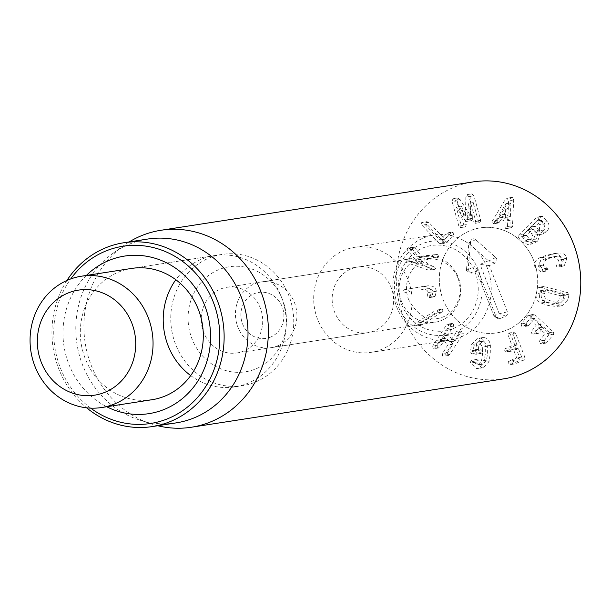 <?xml version="1.0" encoding="UTF-8"?>
<svg xmlns="http://www.w3.org/2000/svg" width="610" height="610" viewBox="0 0 610 610"><rect width="100%" height="100%" fill="white"/><g stroke="black" fill="none" stroke-linecap="round" stroke-linejoin="round"><path stroke-width="0.46" stroke-dasharray="3.05 2.29" d="M458.85 226.112L452.094 201.513L452.902 198.784L458.095 197.968L457.119 200.736L463.874 225.334L465.598 226.844L466.253 224.625L461.183 206.165L469.708 219.181L471.66 220.591L466.436 221.422L471.66 220.591L472.643 218.311L473.284 202.589L478.347 221.056L480.024 222.581L480.726 220.347L473.978 195.757L471.904 193.873L470.882 196.344L470.432 215.635L460.077 199.539L455.052 200.316L465.407 216.42L465.857 197.121L467.069 194.613L472.094 193.835L466.879 194.651L468.953 196.534L475.701 221.125L474.854 223.39L480.024 222.581L474.999 223.359L473.322 221.834L468.259 203.366L467.618 219.089L466.635 221.377L464.683 219.958L456.158 206.942L461.229 225.403L460.42 227.652L465.598 226.844L460.573 227.621L458.85 226.112L463.874 225.334M460.077 199.539L457.927 198.006L452.902 198.784L455.052 200.316M470.356 215.658L465.331 216.443M470.432 215.635L465.407 216.42M473.284 202.589L468.259 203.366M473.207 202.612L468.183 203.389M461.259 206.142L456.234 206.92M461.183 206.165L456.158 206.942M439.147 243.306L421.967 225.204L421.479 222.726L422.12 222.368L427.145 221.59L426.504 221.948L426.992 224.419L444.171 242.528L446.345 242.887L453.504 234.972L448.48 235.75L440.679 244.038L446.345 242.887L441.32 243.664L439.147 243.306L444.171 242.528M453.504 234.972L453.2 232.677L451.789 232.052L444.713 239.12L428.83 222.391L426.504 221.948L421.479 222.726L423.805 223.168L439.688 239.898L446.764 232.829L448.175 233.455L448.48 235.75M445.01 239.166L439.688 239.898L445.01 239.166M451.103 232.44L446.078 233.218M428.273 270.024L405.429 262.247L403.957 260.226L404.956 259.341L418.62 263.741L407.495 250.191L407.068 248.804L408.052 247.995L409.92 248.827L416.386 256.901L432.505 255.392L433.786 257.222L432.414 258.175L418.529 259.616L423.21 265.304L429.021 267.279L430.5 269.269L429.47 270.177L428.273 270.024L434.495 269.399L435.525 268.491L434.046 266.501L428.235 264.526L423.553 258.838L437.644 257.374L438.811 256.444L433.786 257.222M438.811 256.444L437.53 254.614L436.394 254.523L421.411 256.124L414.945 248.049L413.077 247.218L412.093 248.026L412.52 249.414L423.645 262.963L409.981 258.564L408.982 259.448L410.454 261.461L433.298 269.246M423.645 262.963L418.62 263.741M414.945 248.049L409.92 248.827M421.411 256.124L416.386 256.901M436.394 254.523L431.369 255.3M423.553 258.838L418.529 259.616M428.235 264.526L423.21 265.304M433.062 291.763L432.124 295.919L433.923 296.91L435.143 296.208L430.119 296.994L428.861 297.695L433.923 296.91L428.899 297.688L427.099 296.696L428.037 292.541C427.747 290.032 425.612 289.056 421.632 289.605L426.657 288.827C430.637 288.278 432.772 289.254 433.062 291.763L428.037 292.541M432.124 295.919L427.099 296.696M432.444 294.79L427.419 295.568M407.999 290.535L410.133 291.641L405.109 292.419L402.974 291.313L404.636 289.582L426.375 285.96L409.661 288.804L407.999 290.535M435.143 296.208L436.348 291.29L431.323 292.068L430.119 296.994M436.348 291.29C435.601 286.891 432.208 285.129 426.184 285.991L421.159 286.769C427.183 285.907 430.576 287.668 431.323 292.068M437.088 312.877L415.799 326.197L414.464 325.565L415.41 323.292L435.685 310.391L436.722 309.964L438.026 310.574L437.088 312.877L442.113 312.099L443.051 309.796L441.747 309.186L440.71 309.613L420.435 322.515L419.489 324.787L420.824 325.42L442.113 312.099M458.224 334.44L444.698 355.188L443.356 356.255L442.494 356.019L442.502 353.503L448.083 344.581L440.832 338.992L434.945 347.669L433.603 348.737L432.734 348.501L432.749 345.977L446.276 325.229L447.618 324.146L448.457 324.383L448.472 326.922L442.723 336.087L449.974 341.684L456.028 332.747L457.37 331.672L458.217 331.909L458.224 334.44L463.249 333.662L463.242 331.123L462.395 330.894L461.053 331.97L454.999 340.906L447.748 335.309L453.497 326.144L453.482 323.605L452.643 323.369L451.301 324.451L437.774 345.199L437.759 347.715L438.628 347.959L439.97 346.892L445.857 338.214L453.108 343.804L447.526 352.725L447.519 355.241L448.38 355.477L449.722 354.41L463.249 333.662M445.567 338.298L440.542 339.084L445.567 338.298M455.289 340.815L449.974 341.684L455.289 340.815M484.126 337.589L482.373 337.62L476.639 343.788L475.449 350.986L476.54 352.893L481.244 353.472L482.708 351.878L481.542 349.911L478.278 349.248L479.041 344.94L482.617 341.165L483.821 341.158L487.703 346.213L487.588 353.259L486.521 360.19L482.99 364.139L481.885 364.155L476.913 359.427L475.533 361.029L475.64 362.21L481.58 367.723L483.356 367.7L489.007 361.669L490.272 353.587L490.379 345.344C489.708 340.7 487.626 338.123 484.126 337.589L479.102 338.375C482.601 338.901 484.683 341.486 485.354 346.122L485.247 354.364L483.982 362.447L478.332 368.478L476.555 368.501L470.615 362.996L470.508 361.806L471.888 360.205L476.86 364.94L477.966 364.917L481.496 360.967L482.563 354.036L482.678 346.991L478.797 341.935L477.592 341.943L474.016 345.717L473.253 350.026L476.517 350.689L477.683 352.664L476.219 354.25L471.515 353.67L470.424 351.764L471.614 344.566L477.348 338.397L479.102 338.375M481.58 367.723L476.555 368.501M475.64 362.21L470.615 362.996M475.533 361.029L470.508 361.806M476.913 359.427L471.599 360.205L476.913 359.427M478.011 360.647L472.986 361.425M481.885 364.155L476.86 364.94M486.521 360.19L481.496 360.967M487.703 346.213L482.678 346.991M483.821 341.158L478.797 341.935M481.542 349.911L476.517 350.689M482.708 351.878L477.683 352.664M481.244 353.472L476.219 354.25L481.244 353.472M508.74 333.045L510.73 334.448L519.995 358.474L519.522 360.556L509.602 364.742L514.901 363.895L524.547 359.778L525.019 357.696L515.755 333.67L513.765 332.267L513.292 334.722L517.028 344.924L510.257 347.814L505.233 348.592L512.004 345.702L508.267 335.5L508.74 333.045L513.765 332.267M513.612 360.556L513.048 362.767L514.901 363.895L509.876 364.673L508.023 363.552L508.587 361.333L516.7 357.872L513.292 349.042L506.254 352L511.546 351.154L518.317 348.264L521.725 357.094L513.612 360.556L508.587 361.333M518.317 348.264L513.292 349.042L518.317 348.264M510.257 347.814L509.693 350.026L511.546 351.154L506.521 351.932L504.668 350.811L505.233 348.592M509.693 350.026L504.668 350.811M526.216 323.14L526.659 325.412L528.031 325.961L534.749 318.412L541.154 324.657L536.404 330.612L536.846 332.885L538.233 333.403L538.95 332.984L543.693 327.036L550.136 332.793L544.516 340.235L544.951 342.507L546.324 343.056L553.811 334.143L553.346 332.038L534.97 314.867L527.947 315.454L529.945 315.644L548.321 332.816L548.786 334.928L542.031 343.392L541.299 343.834L539.926 343.285L539.492 341.013L545.111 333.571L538.668 327.814L533.925 333.769L533.209 334.181L531.821 333.662L531.379 331.39L536.129 325.435L529.724 319.19L523.738 326.297L523.006 326.739L521.634 326.19L521.192 323.918L527.947 315.454L533.605 314.287L526.216 323.14L521.192 323.918M547.056 342.614L542.031 343.392M544.516 340.235L539.492 341.013M543.693 327.036L538.668 327.814L543.693 327.036M538.95 332.984L533.925 333.769M536.846 332.885L531.821 333.662M536.404 330.612L531.379 331.39M534.444 318.397L529.419 319.175L534.444 318.397M528.763 325.519L523.738 326.297M505.881 203.641L505.332 217.442L499.011 215.132L505.881 203.641L510.982 202.886L505.957 203.671M510.982 202.886L510.356 216.664L505.332 217.442M510.356 216.664L504.035 214.346L499.011 215.132M504.035 214.346L510.905 202.863M497.363 220.24L496.997 221.026L497.714 223.138L499.331 222.269L502.221 217.389L510.204 220.309L509.937 226.15L510.761 227.911L512.461 226.684L513.681 199.996L512.568 197.32L510.303 198.761L497.363 220.24L492.339 221.018L505.278 199.539L507.543 198.097L508.656 200.774L507.436 227.461L505.736 228.689L504.912 226.928L505.179 221.087L497.196 218.166L494.306 223.054L492.689 223.923L491.973 221.804L492.339 221.018M496.997 221.026L491.973 221.804M510.303 198.761L505.278 199.539M512.568 197.32L507.543 198.097M513.681 199.996L508.656 200.774M512.606 225.807L507.581 226.585M510.761 227.911L505.736 228.689L510.761 227.911M509.937 226.15L504.912 226.928M510.204 220.309L505.179 221.087M502.221 217.389L497.196 218.166M499.331 222.269L494.306 223.054M497.714 223.138L492.689 223.923L497.714 223.138M530.547 226.996L536.647 221.087L539.85 224.754L539.248 230.71L536.686 232.174L533.712 230.984L530.547 226.996L535.572 226.211L541.367 220.332L544.875 223.977L539.85 224.754M536.342 221.11L541.672 220.309L536.342 221.11M544.875 223.977L544.272 229.924L541.711 231.396L538.737 230.199L533.712 230.984M538.737 230.199L535.572 226.211M536.495 232.677C538.096 234.758 537.898 236.848 535.885 238.952L533.117 240.531L530.037 239.234L526.735 235.46L532.896 228.933L527.871 229.711L531.47 233.455C533.071 235.536 532.873 237.625 530.86 239.73L528.092 241.308L525.012 240.012L521.71 236.238L527.871 229.711L533.193 228.902L536.495 232.677L531.47 233.455M535.885 238.952L530.86 239.73M530.037 239.234L525.012 240.012M518.553 235.17L536.869 217.023L537.829 217.396L542.229 222.421C544.905 225.837 544.616 229.2 541.367 232.517L537.28 234.919L535.168 234.69L532.736 241.789L527.978 244.595L522.564 242.254L518.218 237.29L518.553 235.17L523.578 234.392L523.243 236.512L527.589 241.476L533.003 243.817L537.761 241.011L532.736 241.789M537.761 241.011L540.132 233.973L542.305 234.141L546.392 231.731C549.64 228.422 549.93 225.06 547.254 221.643L542.854 216.619L541.893 216.245L523.578 234.392M547.254 221.643L542.229 222.421M546.392 231.731L541.367 232.517M540.193 233.912L535.168 234.69M540.132 233.973L535.107 234.751M539.873 266.044L545.79 271.053L546.949 270.985L548.176 269.246L543.068 265.137L545.935 259.601L552.065 257.313L558.493 256.009L563.693 259.235L561.345 265.48L563.259 266.318L564.288 265.762L566.888 258.32C565.851 254.713 563.16 252.944 558.813 253.013L551.341 254.5L544.173 257.199C540.407 259.456 538.973 262.399 539.873 266.044L534.848 266.829C533.948 263.177 535.382 260.234 539.149 257.977L546.316 255.277L553.788 253.79C558.135 253.722 560.826 255.491 561.863 259.097L559.263 266.539L557.982 267.149L563.259 266.318L558.234 267.096L556.32 266.257L558.668 260.012L553.468 256.787L547.04 258.091L540.91 260.378L538.043 265.914L543.152 270.024L541.634 271.831L546.949 270.985L540.765 271.831L534.848 266.829M566.888 258.32L561.863 259.097M564.288 265.762L559.263 266.539M561.978 263.962L556.953 264.74M563.693 259.235L558.668 260.012M558.493 256.009L553.468 256.787M545.935 259.601L540.91 260.378M543.068 265.137L538.043 265.914M546.88 268.278L541.855 269.056M545.79 271.053L540.765 271.831M560.247 295.69L559.744 299.464L555.946 303.589L548.535 302.629L542.564 300.585C539.903 299.174 538.912 297.093 539.598 294.325L540.567 290.673L560.247 295.69L565.272 294.912L564.768 298.687L559.744 299.464M564.768 298.687L560.971 302.812L559.728 302.903L553.56 301.851L547.589 299.807C544.928 298.397 543.937 296.315 544.623 293.547L539.598 294.325M544.623 293.547L545.592 289.895L565.272 294.912M540.292 290.81L545.592 289.895L540.292 290.81M539.209 287.386L562.717 293.379L564.044 295.026L562.961 300.486L557.052 306.548L547.978 305.457L540.841 302.972C537.006 300.913 535.496 297.825 536.304 293.692L537.387 288.233L538.348 287.325L544.234 286.608L543.373 286.548L542.412 287.455L541.329 292.914C540.521 297.039 542.031 300.135 545.866 302.186L540.841 302.972M545.866 302.186L553.003 304.68L562.077 305.762L567.986 299.708L569.069 294.249L567.742 292.602L544.234 286.608M560.384 305.892L555.359 306.67M473.261 181.887A99.651 92.072 -98.8 0 0 396.935 289.979A99.651 92.072 -98.8 0 0 495.465 379.717A99.651 92.072 -98.8 0 0 503.776 378.848M484.813 227.377A53.146 49.105 -98.8 0 0 480.383 227.843A53.146 49.105 -98.8 0 0 439.993 287.889A53.146 49.105 -98.8 0 0 496.654 332.892A53.146 49.105 -98.8 0 0 537.364 275.24A53.146 49.105 -98.8 0 0 484.813 227.377M229.65 286.997A33.215 30.691 81.2 0 1 262.491 316.91A33.215 30.691 81.2 0 1 237.054 352.938A33.215 30.691 81.2 0 1 234.278 353.228A33.215 30.691 81.2 0 1 201.437 323.315A33.215 30.691 81.2 0 1 226.882 287.287A33.215 30.691 81.2 0 1 229.65 286.997M360.579 266.715A33.215 30.691 -98.8 0 0 357.811 267.005A33.215 30.691 -98.8 0 0 332.572 304.527A33.215 30.691 -98.8 0 0 367.983 332.656A33.215 30.691 -98.8 0 0 393.42 296.628A33.215 30.691 -98.8 0 0 360.579 266.715M146.43 400.312A66.437 61.381 81.2 0 1 80.749 340.487A66.437 61.381 81.2 0 1 131.63 268.43L214.545 255.582A66.437 61.381 -98.8 0 0 175.832 279.731M86.376 275.438A79.719 73.657 -98.8 0 0 106.712 406.748M190.686 375.585A66.437 61.381 -98.8 0 0 229.345 387.472A66.437 61.381 -98.8 0 0 234.881 386.892A66.437 61.381 -98.8 0 0 285.366 311.84A66.437 61.381 -98.8 0 0 214.545 255.582M90.715 408.143A89.685 82.861 81.2 0 1 70.707 278.953M359.191 246.844A53.146 49.105 81.2 0 1 411.742 294.699A53.146 49.105 81.2 0 1 371.032 352.351A53.146 49.105 81.2 0 1 314.371 307.348A53.146 49.105 81.2 0 1 354.761 247.309A53.146 49.105 81.2 0 1 359.191 246.844M66.932 280.47A93.01 85.934 -98.8 0 0 86.666 407.831M147.666 239.051A93.01 85.934 -98.8 0 0 112.865 253.394A93.01 85.934 -98.8 0 0 76.982 344.124A93.01 85.934 -98.8 0 0 138.638 419.733A93.01 85.934 -98.8 0 0 176.137 422.882M157.723 425.734A99.651 92.072 81.2 0 1 151.227 423.874A99.651 92.072 81.2 0 1 85.171 342.85A99.651 92.072 81.2 0 1 123.617 245.647A99.651 92.072 81.2 0 1 129.251 241.903M496.029 316.735L497.287 318.321L500.055 318.595L505.72 316.163A3.325 3.065 -98.8 0 0 507.36 311.862L489.388 265.594L495.053 263.162A3.325 3.065 -98.8 0 0 495.778 257.534L475.587 239.585A3.325 3.065 -98.8 0 0 470.607 241.728L468.137 269.422A3.325 3.065 -98.8 0 0 472.399 272.906L478.065 270.466L496.029 316.735L494.565 316.346M500.055 318.595L493.955 315.98L474.786 266.631L466.429 270.23L468.823 243.367L488.404 260.775L480.047 264.374L499.209 313.723L493.955 315.98M478.065 270.466L474.786 266.631M468.137 269.422L466.429 270.23M475.587 239.585L468.823 243.367M495.053 263.162L488.404 260.775M489.388 265.594L480.047 264.374M507.36 311.862L499.209 313.723M505.72 316.163L499.834 313.807M270.787 336.987A23.256 21.48 81.2 0 1 241.034 311.985A23.256 21.48 81.2 0 1 275.377 297.222A23.256 21.48 81.2 0 1 270.787 336.987M278.145 345.656A33.215 30.691 81.2 0 1 271.252 347.639A33.215 30.691 81.2 0 1 235.841 319.51A33.215 30.691 81.2 0 1 261.08 281.988A33.215 30.691 81.2 0 1 295.697 306.319A33.215 30.691 81.2 0 1 278.145 345.656M401.601 301.622A33.215 30.691 81.2 0 1 424.834 256.619A33.215 30.691 81.2 0 1 459.444 280.951A33.215 30.691 81.2 0 1 441.899 320.288A33.215 30.691 81.2 0 1 435.006 322.271A33.215 30.691 81.2 0 1 401.601 301.622M478.682 270.771A47.397 43.79 81.2 0 1 432.864 334.951A47.397 43.79 81.2 0 1 403.263 258.731A47.397 43.79 81.2 0 1 478.682 270.771M487.352 268.08A53.146 49.105 -98.8 0 0 433.901 235.048A53.146 49.105 -98.8 0 0 393.511 295.087A53.146 49.105 -98.8 0 0 450.172 340.09A53.146 49.105 -98.8 0 0 487.352 268.08M533.834 260.882A53.146 49.105 -98.8 0 0 480.383 227.843A53.146 49.105 -98.8 0 0 439.993 287.889A53.146 49.105 -98.8 0 0 496.654 332.892A53.146 49.105 -98.8 0 0 533.834 260.882M236.878 386.305A66.437 61.381 81.2 0 1 171.196 326.48A66.437 61.381 81.2 0 1 222.078 254.416A66.437 61.381 81.2 0 1 227.621 253.836A66.437 61.381 81.2 0 1 293.303 313.662A66.437 61.381 81.2 0 1 242.422 385.718A66.437 61.381 81.2 0 1 236.878 386.305M240.981 372.275A53.146 49.105 -98.8 0 0 277.908 290.436A53.146 49.105 -98.8 0 0 192.935 295.156A53.146 49.105 -98.8 0 0 240.981 372.275M457.119 200.736L452.094 201.513M470.882 196.344L465.857 197.121M473.978 195.757L468.953 196.534M480.726 220.347L475.701 221.125M478.347 221.056L473.322 221.834M472.643 218.311L467.618 219.089M469.708 219.181L464.683 219.958M466.253 224.625L461.229 225.403M426.992 224.419L421.967 225.204M428.83 222.391L423.805 223.168M453.2 232.677L448.175 233.455M410.454 261.461L405.429 262.247M411.201 258.724L406.176 259.502M412.52 249.414L407.495 250.191M412.093 248.026L407.068 248.804M413.923 247.317L408.898 248.095M437.53 254.614L432.505 255.392M434.046 266.501L429.021 267.279M409.661 288.804L404.636 289.582M421.83 325L416.805 325.778M420.435 322.515L415.41 323.292M440.71 309.613L435.685 310.391M449.722 354.41L444.698 355.188M447.526 352.725L442.502 353.503M453.131 344.131L448.106 344.909M453.108 343.804L448.083 344.581M439.97 346.892L434.945 347.669M437.774 345.199L432.749 345.977M451.301 324.451L446.276 325.229M453.497 326.144L448.472 326.922M447.732 334.981L442.707 335.767M447.748 335.309L442.723 336.087M461.053 331.97L456.028 332.747M490.379 345.344L485.354 346.122M489.007 361.669L483.982 362.447M479.041 344.94L474.016 345.717M478.278 349.248L473.253 350.026M478.438 349.522L473.413 350.3M476.54 352.893L471.515 353.67M475.449 350.986L470.424 351.764M475.518 350.163L470.493 350.941M476.639 343.788L471.614 344.566M515.755 333.67L510.73 334.448M525.019 357.696L519.995 358.474M524.547 359.778L519.522 360.556M513.048 362.767L508.023 363.552M521.725 357.094L516.7 357.872M521.802 356.781L516.777 357.559M517.028 344.924L512.004 345.702M517.12 344.635L512.095 345.42M513.292 334.722L508.267 335.5M534.97 314.867L529.945 315.644M553.346 332.038L548.321 332.816M553.811 334.143L548.786 334.928M544.951 342.507L539.926 343.285M550.197 333.113L545.172 333.891M550.136 332.793L545.111 333.571M541.154 324.657L536.129 325.435M541.085 324.337L536.06 325.115M526.659 325.412L521.634 326.19M512.461 226.684L507.436 227.461M544.272 229.924L539.248 230.71M535.534 226.531L530.509 227.316M526.735 235.46L521.71 236.238M526.773 235.14L521.748 235.917M540.864 216.847L535.839 217.625M542.854 216.619L537.829 217.396M527.589 241.476L522.564 242.254M523.243 236.512L518.218 237.29M551.341 254.5L546.316 255.277M544.173 257.199L539.149 257.977M558.813 253.013L553.788 253.79M561.345 265.48L556.32 266.257M552.065 257.313L547.04 258.091M548.176 269.246L543.152 270.024M565.47 295.164L560.445 295.941M559.728 302.903L554.703 303.681M547.589 299.807L542.564 300.585M567.742 292.602L562.717 293.379M569.069 294.249L564.044 295.026M567.986 299.708L562.961 300.486M541.329 292.914L536.304 293.692M542.412 287.455L537.387 288.233M472.399 272.906L466.513 270.543L469.624 272.624M470.607 241.728L468.976 242.849L471.316 239.921M495.778 257.534L489.167 260.798M401.449 303.986A43.18 39.894 -98.8 0 0 470.165 314.958A43.18 39.894 -98.8 0 0 443.195 245.51A43.18 39.894 -98.8 0 0 401.449 303.986M444.911 239.219L439.886 240.004M451.789 232.052L446.764 232.829M409.981 258.564L404.956 259.341M413.077 247.218L408.052 247.995M434.495 269.399L429.47 270.177M420.824 325.42L415.799 326.197M441.747 309.186L436.722 309.964M448.38 355.477L443.356 356.255M445.727 338.169L440.702 338.946M438.628 347.959L433.603 348.737M452.643 323.369L447.618 324.146M455.129 340.944L450.104 341.722M462.395 330.894L457.37 331.672M483.356 367.7L478.332 368.478M482.99 364.139L477.966 364.917M482.617 341.165L477.592 341.943M482.373 337.62L477.348 338.397M518.37 348.249L513.346 349.027M546.324 343.056L541.299 343.834M543.8 326.968L538.775 327.745M538.233 333.403L533.209 334.181M534.551 318.329L529.526 319.106M528.031 325.961L523.006 326.739M536.495 221.018L541.52 220.24M536.686 232.174L541.711 231.396M528.024 229.619L533.048 228.841M528.092 241.308L533.117 240.531M541.893 216.245L536.869 217.023M542.305 234.141L537.28 234.919M533.003 243.817L527.978 244.595M556.602 253.203L551.577 253.981M556.861 256.162L551.837 256.94M555.946 303.589L560.971 302.812M540.429 290.665L545.454 289.887M562.077 305.762L557.052 306.548M543.373 286.548L538.348 287.325M237.054 352.938L367.983 332.656M226.882 287.287L357.811 267.005M234.881 386.892L242.422 385.718M371.032 352.351L450.172 340.09M354.761 247.309L433.901 235.048M138.638 419.733L151.227 423.874M112.865 253.394L123.617 245.647M494.832 316.681L497.287 318.321M271.252 347.639L435.006 322.271M261.08 281.988L424.834 256.619M408.807 299.952C401.136 281.843 413.511 260.539 428.83 259.364C444.492 257.046 458.43 271.412 459.536 284.847C462.609 297.352 453.992 316.018 437.538 318.519C426.68 320.822 417.103 314.638 408.807 299.952M222.078 254.416L131.63 268.43"/><path stroke-width="0.91" d="M191.41 427.236L503.776 378.848A99.651 92.072 -98.8 0 0 579.5 266.273A99.651 92.072 -98.8 0 0 473.261 181.887L160.895 230.283A99.651 92.072 81.2 0 1 169.206 229.406A99.651 92.072 81.2 0 1 267.729 319.144A99.651 92.072 81.2 0 1 191.41 427.236A99.651 92.072 81.2 0 1 183.099 428.113A99.651 92.072 81.2 0 1 157.723 425.734M81.382 276.216A66.437 61.381 -98.8 0 0 30.5 348.272A66.437 61.381 -98.8 0 0 96.189 408.098A66.437 61.381 -98.8 0 0 101.725 407.518A66.437 61.381 -98.8 0 0 152.607 335.454A66.437 61.381 -98.8 0 0 86.925 275.628A66.437 61.381 -98.8 0 0 81.382 276.216L131.63 268.43A66.437 61.381 81.2 0 1 137.174 267.843A66.437 61.381 81.2 0 1 202.856 327.669A66.437 61.381 81.2 0 1 151.974 399.733A66.437 61.381 81.2 0 1 146.43 400.312M106.712 406.748A79.719 73.657 -98.8 0 0 209.489 350.361A79.719 73.657 -98.8 0 0 131.219 255.376A79.719 73.657 -98.8 0 0 86.376 275.438M175.832 279.731A66.437 61.381 -98.8 0 0 190.686 375.585M70.707 278.953A89.685 82.861 81.2 0 1 209.726 293.997A89.685 82.861 81.2 0 1 143.03 424.278A89.685 82.861 81.2 0 1 90.715 408.143M86.666 407.831A93.01 85.934 -98.8 0 0 144.517 427.389A93.01 85.934 -98.8 0 0 152.271 426.581A93.01 85.934 -98.8 0 0 223.512 325.694A93.01 85.934 -98.8 0 0 131.547 241.934A93.01 85.934 -98.8 0 0 123.792 242.749A93.01 85.934 -98.8 0 0 66.932 280.47M152.271 426.581L176.137 422.882A93.01 85.934 -98.8 0 0 247.378 321.996A93.01 85.934 -98.8 0 0 155.42 238.235A93.01 85.934 -98.8 0 0 147.666 239.051L123.792 242.749M129.251 241.903A99.651 92.072 81.2 0 1 160.895 230.283M90.234 395.631A53.146 49.105 81.2 0 1 42.189 318.512A53.146 49.105 81.2 0 1 127.162 313.792A53.146 49.105 81.2 0 1 90.234 395.631M151.974 399.733L101.725 407.518"/></g></svg>

